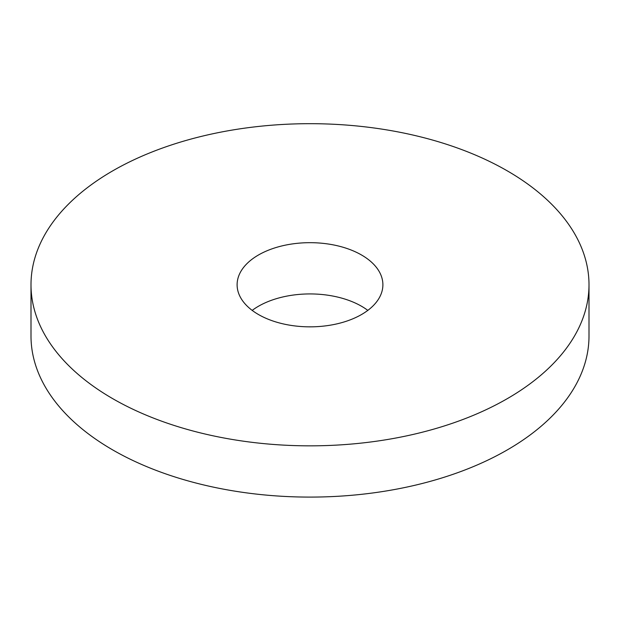 <?xml version="1.0" encoding="UTF-8"?>
<svg xmlns="http://www.w3.org/2000/svg" width="620" height="620" viewBox="0 0 620 620"><rect width="100%" height="100%" fill="white"/><g stroke="black" fill="none" stroke-linecap="round" stroke-linejoin="round"><path stroke-width="0.93" d="M258.463 314.518A72.889 42.082 180 0 1 237.111 284.758A72.889 42.082 180 0 1 310 242.676A72.889 42.082 180 0 1 382.889 284.758A72.889 42.082 180 0 1 337.892 323.64A72.889 42.082 180 0 1 258.463 314.518M367.815 310.387A72.889 42.082 0 0 0 252.185 310.387M112.716 398.66A279 161.076 180 0 1 31 284.758A279 161.076 180 0 1 310 123.682A279 161.076 180 0 1 589 284.758A279 161.076 180 0 1 416.772 433.582A279 161.076 180 0 1 112.716 398.66M589 284.758L589 336.017A279 161.076 180 0 1 416.772 484.832A279 161.076 180 0 1 112.716 449.918A279 161.076 180 0 1 31 336.017L31 284.758"/></g></svg>

